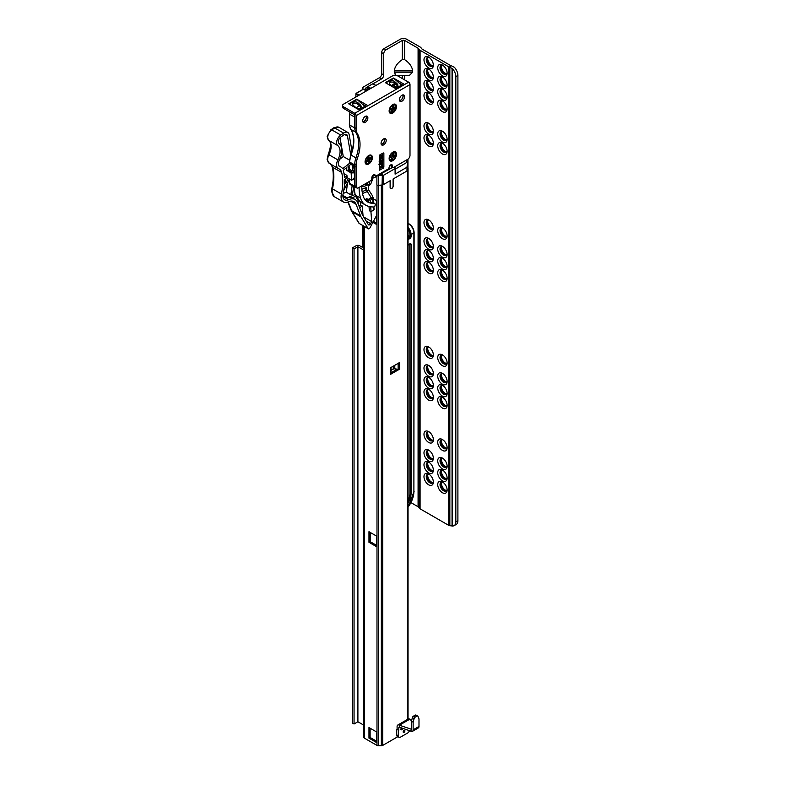 <?xml version="1.0" encoding="UTF-8"?>
<svg xmlns="http://www.w3.org/2000/svg" width="785" height="785" viewBox="0 0 785 785"><rect width="100%" height="100%" fill="white"/><g stroke="black" fill="none" stroke-linecap="round" stroke-linejoin="round"><path stroke-width="1.18" d="M427.805 474.169A5.024 2.904 -120 0 0 427.688 474.317A5.024 2.904 -120 0 0 427.187 476.132A5.024 2.904 -120 0 0 430.739 482.284A5.024 2.904 -120 0 0 432.564 482.755A5.024 2.904 -120 0 0 432.751 482.726M432.829 482.628A5.416 3.12 60 0 1 431.544 482.137A5.416 3.12 60 0 1 427.933 474.15M441.562 482.108A5.024 2.904 -120 0 0 441.445 482.255A5.024 2.904 -120 0 0 440.935 484.07A5.024 2.904 -120 0 0 444.487 490.223A5.024 2.904 -120 0 0 446.322 490.694A5.024 2.904 -120 0 0 446.498 490.664M446.587 490.566A5.416 3.12 60 0 1 445.291 490.075A5.416 3.12 60 0 1 441.69 482.088M427.805 462.257A5.024 2.904 -120 0 0 427.688 462.404A5.024 2.904 -120 0 0 427.187 464.22A5.024 2.904 -120 0 0 430.739 470.372A5.024 2.904 -120 0 0 432.564 470.843A5.024 2.904 -120 0 0 432.751 470.814M432.829 470.715A5.416 3.12 60 0 1 431.544 470.225A5.416 3.12 60 0 1 427.933 462.237M441.562 470.195A5.024 2.904 -120 0 0 441.445 470.343A5.024 2.904 -120 0 0 440.935 472.158A5.024 2.904 -120 0 0 444.487 478.31A5.024 2.904 -120 0 0 446.322 478.781A5.024 2.904 -120 0 0 446.498 478.752M446.587 478.654A5.416 3.12 60 0 1 445.291 478.173A5.416 3.12 60 0 1 441.69 470.176M427.805 450.354A5.024 2.904 -120 0 0 427.688 450.492A5.024 2.904 -120 0 0 427.187 452.317A5.024 2.904 -120 0 0 430.739 458.469A5.024 2.904 -120 0 0 432.564 458.94A5.024 2.904 -120 0 0 432.751 458.911M432.829 458.803A5.416 3.12 60 0 1 431.544 458.322A5.416 3.12 60 0 1 427.933 450.325M441.562 458.293A5.024 2.904 -120 0 0 441.445 458.43A5.024 2.904 -120 0 0 440.935 460.255A5.024 2.904 -120 0 0 444.487 466.408A5.024 2.904 -120 0 0 446.322 466.879A5.024 2.904 -120 0 0 446.498 466.849M446.587 466.751A5.416 3.12 60 0 1 445.291 466.261A5.416 3.12 60 0 1 441.69 458.263M427.805 431.828A5.024 2.904 -120 0 0 427.688 431.966A5.024 2.904 -120 0 0 427.187 433.791A5.024 2.904 -120 0 0 430.739 439.943A5.024 2.904 -120 0 0 432.564 440.414A5.024 2.904 -120 0 0 432.751 440.385M432.829 440.277A5.416 3.12 60 0 1 431.544 439.796A5.416 3.12 60 0 1 427.933 431.799M441.562 439.767A5.024 2.904 -120 0 0 441.445 439.904A5.024 2.904 -120 0 0 440.935 441.729A5.024 2.904 -120 0 0 444.487 447.882A5.024 2.904 -120 0 0 446.322 448.353A5.024 2.904 -120 0 0 446.498 448.323M446.587 448.225A5.416 3.12 60 0 1 445.291 447.735A5.416 3.12 60 0 1 441.69 439.737M427.805 389.478A5.024 2.904 -120 0 0 427.688 389.625A5.024 2.904 -120 0 0 427.187 391.44A5.024 2.904 -120 0 0 430.739 397.593A5.024 2.904 -120 0 0 432.564 398.064A5.024 2.904 -120 0 0 432.751 398.034M432.829 397.936A5.416 3.12 60 0 1 431.544 397.445A5.416 3.12 60 0 1 427.933 389.458M441.562 397.416A5.024 2.904 -120 0 0 441.445 397.563A5.024 2.904 -120 0 0 440.935 399.379A5.024 2.904 -120 0 0 444.487 405.531A5.024 2.904 -120 0 0 446.322 406.002A5.024 2.904 -120 0 0 446.498 405.973M446.587 405.874A5.416 3.12 60 0 1 445.291 405.394A5.416 3.12 60 0 1 441.69 397.396M427.805 377.565A5.024 2.904 -120 0 0 427.688 377.713A5.024 2.904 -120 0 0 427.187 379.528A5.024 2.904 -120 0 0 430.739 385.68A5.024 2.904 -120 0 0 432.564 386.151A5.024 2.904 -120 0 0 432.751 386.122M432.829 386.024A5.416 3.12 60 0 1 431.544 385.543A5.416 3.12 60 0 1 427.933 377.546M441.562 385.513A5.024 2.904 -120 0 0 441.445 385.651A5.024 2.904 -120 0 0 440.935 387.476A5.024 2.904 -120 0 0 444.487 393.628A5.024 2.904 -120 0 0 446.322 394.099A5.024 2.904 -120 0 0 446.498 394.07M446.587 393.962A5.416 3.12 60 0 1 445.291 393.481A5.416 3.12 60 0 1 441.69 385.484M427.805 365.663A5.024 2.904 -120 0 0 427.688 365.8A5.024 2.904 -120 0 0 427.187 367.625A5.024 2.904 -120 0 0 430.739 373.778A5.024 2.904 -120 0 0 432.564 374.249A5.024 2.904 -120 0 0 432.751 374.219M432.829 374.121A5.416 3.12 60 0 1 431.544 373.631A5.416 3.12 60 0 1 427.933 365.633M441.562 373.601A5.024 2.904 -120 0 0 441.445 373.748A5.024 2.904 -120 0 0 440.935 375.564A5.024 2.904 -120 0 0 444.487 381.716A5.024 2.904 -120 0 0 446.322 382.187A5.024 2.904 -120 0 0 446.498 382.158M446.587 382.06A5.416 3.12 60 0 1 445.291 381.569A5.416 3.12 60 0 1 441.69 373.582M427.805 347.137A5.024 2.904 -120 0 0 427.688 347.274A5.024 2.904 -120 0 0 427.187 349.099A5.024 2.904 -120 0 0 430.739 355.252A5.024 2.904 -120 0 0 432.564 355.723A5.024 2.904 -120 0 0 432.751 355.693M432.829 355.595A5.416 3.12 60 0 1 431.544 355.105A5.416 3.12 60 0 1 427.933 347.107M441.562 355.075A5.024 2.904 -120 0 0 441.445 355.222A5.024 2.904 -120 0 0 440.935 357.038A5.024 2.904 -120 0 0 444.487 363.19A5.024 2.904 -120 0 0 446.322 363.661A5.024 2.904 -120 0 0 446.498 363.632M446.587 363.534A5.416 3.12 60 0 1 445.291 363.043A5.416 3.12 60 0 1 441.69 355.055M427.805 262.445A5.024 2.904 -120 0 0 427.688 262.592A5.024 2.904 -120 0 0 427.187 264.408A5.024 2.904 -120 0 0 430.739 270.56A5.024 2.904 -120 0 0 432.564 271.031A5.024 2.904 -120 0 0 432.751 271.002M432.829 270.903A5.416 3.12 60 0 1 431.544 270.413A5.416 3.12 60 0 1 427.933 262.425M441.562 270.383A5.024 2.904 -120 0 0 441.445 270.531A5.024 2.904 -120 0 0 440.935 272.346A5.024 2.904 -120 0 0 444.487 278.498A5.024 2.904 -120 0 0 446.322 278.969A5.024 2.904 -120 0 0 446.498 278.94M446.587 278.842A5.416 3.12 60 0 1 445.291 278.351A5.416 3.12 60 0 1 441.69 270.364M427.805 250.533A5.024 2.904 -120 0 0 427.688 250.68A5.024 2.904 -120 0 0 427.187 252.495A5.024 2.904 -120 0 0 430.739 258.648A5.024 2.904 -120 0 0 432.564 259.119A5.024 2.904 -120 0 0 432.751 259.089M432.829 258.991A5.416 3.12 60 0 1 431.544 258.5A5.416 3.12 60 0 1 427.933 250.513M441.562 258.471A5.024 2.904 -120 0 0 441.445 258.618A5.024 2.904 -120 0 0 440.935 260.434A5.024 2.904 -120 0 0 444.487 266.586A5.024 2.904 -120 0 0 446.322 267.057A5.024 2.904 -120 0 0 446.498 267.028M446.587 266.929A5.416 3.12 60 0 1 445.291 266.449A5.416 3.12 60 0 1 441.69 258.451M427.805 238.62A5.024 2.904 -120 0 0 427.688 238.768A5.024 2.904 -120 0 0 427.187 240.583A5.024 2.904 -120 0 0 430.739 246.745A5.024 2.904 -120 0 0 432.564 247.206A5.024 2.904 -120 0 0 432.751 247.177M432.829 247.079A5.416 3.12 60 0 1 431.544 246.598A5.416 3.12 60 0 1 427.933 238.601M441.562 246.569A5.024 2.904 -120 0 0 441.445 246.706A5.024 2.904 -120 0 0 440.935 248.531A5.024 2.904 -120 0 0 444.487 254.683A5.024 2.904 -120 0 0 446.322 255.154A5.024 2.904 -120 0 0 446.498 255.125M446.587 255.017A5.416 3.12 60 0 1 445.291 254.536A5.416 3.12 60 0 1 441.69 246.539M427.805 220.094A5.024 2.904 -120 0 0 427.688 220.242A5.024 2.904 -120 0 0 427.187 222.057A5.024 2.904 -120 0 0 430.739 228.219A5.024 2.904 -120 0 0 432.564 228.68A5.024 2.904 -120 0 0 432.751 228.651M432.829 228.553A5.416 3.12 60 0 1 431.544 228.072A5.416 3.12 60 0 1 427.933 220.075M441.562 228.042A5.024 2.904 -120 0 0 441.445 228.18A5.024 2.904 -120 0 0 440.935 230.005A5.024 2.904 -120 0 0 444.487 236.157A5.024 2.904 -120 0 0 446.322 236.628A5.024 2.904 -120 0 0 446.498 236.599M446.587 236.491A5.416 3.12 60 0 1 445.291 236.01A5.416 3.12 60 0 1 441.69 228.013M427.805 135.412A5.024 2.904 -120 0 0 427.688 135.55A5.024 2.904 -120 0 0 427.187 137.375A5.024 2.904 -120 0 0 430.739 143.527A5.024 2.904 -120 0 0 432.564 143.998A5.024 2.904 -120 0 0 432.751 143.969M432.829 143.861A5.416 3.12 60 0 1 431.544 143.38A5.416 3.12 60 0 1 427.933 135.383M441.562 143.351A5.024 2.904 -120 0 0 441.445 143.488A5.024 2.904 -120 0 0 440.935 145.313A5.024 2.904 -120 0 0 444.487 151.466A5.024 2.904 -120 0 0 446.322 151.937A5.024 2.904 -120 0 0 446.498 151.907M446.587 151.809A5.416 3.12 60 0 1 445.291 151.319A5.416 3.12 60 0 1 441.69 143.321M427.805 123.5A5.024 2.904 -120 0 0 427.688 123.647A5.024 2.904 -120 0 0 427.187 125.463A5.024 2.904 -120 0 0 430.739 131.615A5.024 2.904 -120 0 0 432.564 132.086A5.024 2.904 -120 0 0 432.751 132.057M432.829 131.958A5.416 3.12 60 0 1 431.544 131.468A5.416 3.12 60 0 1 427.933 123.48M441.562 131.438A5.024 2.904 -120 0 0 441.445 131.586A5.024 2.904 -120 0 0 440.935 133.401A5.024 2.904 -120 0 0 444.487 139.553A5.024 2.904 -120 0 0 446.322 140.024A5.024 2.904 -120 0 0 446.498 139.995M446.587 139.897A5.416 3.12 60 0 1 445.291 139.406A5.416 3.12 60 0 1 441.69 131.419M427.805 93.062A5.024 2.904 -120 0 0 427.688 93.209A5.024 2.904 -120 0 0 427.187 95.024A5.024 2.904 -120 0 0 430.739 101.177A5.024 2.904 -120 0 0 432.564 101.648A5.024 2.904 -120 0 0 432.751 101.618M432.829 101.52A5.416 3.12 60 0 1 431.544 101.029A5.416 3.12 60 0 1 427.933 93.042M441.562 101A5.024 2.904 -120 0 0 441.445 101.147A5.024 2.904 -120 0 0 440.935 102.963A5.024 2.904 -120 0 0 444.487 109.115A5.024 2.904 -120 0 0 446.322 109.586A5.024 2.904 -120 0 0 446.498 109.557M446.587 109.458A5.416 3.12 60 0 1 445.291 108.978A5.416 3.12 60 0 1 441.69 100.98M427.805 81.159A5.024 2.904 -120 0 0 427.688 81.297A5.024 2.904 -120 0 0 427.187 83.112A5.024 2.904 -120 0 0 430.739 89.274A5.024 2.904 -120 0 0 432.564 89.745A5.024 2.904 -120 0 0 432.751 89.706M432.829 89.608A5.416 3.12 60 0 1 431.544 89.127A5.416 3.12 60 0 1 427.933 81.13M441.562 89.097A5.024 2.904 -120 0 0 441.445 89.235A5.024 2.904 -120 0 0 440.935 91.06A5.024 2.904 -120 0 0 444.487 97.212A5.024 2.904 -120 0 0 446.322 97.683A5.024 2.904 -120 0 0 446.498 97.654M446.587 97.546A5.416 3.12 60 0 1 445.291 97.065A5.416 3.12 60 0 1 441.69 89.068M427.805 69.247A5.024 2.904 -120 0 0 427.688 69.384A5.024 2.904 -120 0 0 427.187 71.209A5.024 2.904 -120 0 0 430.739 77.362A5.024 2.904 -120 0 0 432.564 77.833A5.024 2.904 -120 0 0 432.751 77.803M432.829 77.705A5.416 3.12 60 0 1 431.544 77.215A5.416 3.12 60 0 1 427.933 69.217M441.562 77.185A5.024 2.904 -120 0 0 441.445 77.332A5.024 2.904 -120 0 0 440.935 79.148A5.024 2.904 -120 0 0 444.487 85.3A5.024 2.904 -120 0 0 446.322 85.771A5.024 2.904 -120 0 0 446.498 85.742M446.587 85.644A5.416 3.12 60 0 1 445.291 85.153A5.416 3.12 60 0 1 441.69 77.165M432.829 65.793A5.416 3.12 60 0 1 431.544 65.302A5.416 3.12 60 0 1 427.933 57.315M427.805 57.334A5.024 2.904 -120 0 0 427.688 57.482A5.024 2.904 -120 0 0 427.187 59.297A5.024 2.904 -120 0 0 430.739 65.449A5.024 2.904 -120 0 0 432.564 65.92A5.024 2.904 -120 0 0 432.751 65.891M446.587 73.731A5.416 3.12 60 0 1 445.291 73.24A5.416 3.12 60 0 1 441.69 65.253M441.562 65.273A5.024 2.904 -120 0 0 441.445 65.42A5.024 2.904 -120 0 0 440.935 67.235A5.024 2.904 -120 0 0 444.487 73.388A5.024 2.904 -120 0 0 446.322 73.859A5.024 2.904 -120 0 0 446.498 73.829M447.126 73.191A6.643 3.837 60 0 1 442.426 75.9A6.643 3.837 60 0 1 437.726 67.765A6.643 3.837 60 0 1 442.426 65.057A6.643 3.837 60 0 1 447.126 73.191M443.044 65.449A5.024 2.904 -120 0 0 441.062 65.469A5.024 2.904 -120 0 0 440.022 67.765A5.024 2.904 -120 0 0 442.21 72.819A5.024 2.904 -120 0 0 446.086 74.173A5.024 2.904 -120 0 0 447.087 72.465M447.126 85.104A6.643 3.837 60 0 1 442.426 87.812A6.643 3.837 60 0 1 437.726 79.677A6.643 3.837 60 0 1 442.426 76.959A6.643 3.837 60 0 1 447.126 85.104M443.044 77.362A5.024 2.904 -120 0 0 441.062 77.372A5.024 2.904 -120 0 0 440.022 79.677A5.024 2.904 -120 0 0 442.21 84.731A5.024 2.904 -120 0 0 446.086 86.075A5.024 2.904 -120 0 0 447.087 84.368M447.126 97.006A6.643 3.837 60 0 1 442.426 99.724A6.643 3.837 60 0 1 437.726 91.59A6.643 3.837 60 0 1 442.426 88.872A6.643 3.837 60 0 1 447.126 97.006M443.044 89.274A5.024 2.904 -120 0 0 441.062 89.284A5.024 2.904 -120 0 0 440.022 91.59A5.024 2.904 -120 0 0 442.21 96.643A5.024 2.904 -120 0 0 446.086 97.988A5.024 2.904 -120 0 0 447.087 96.28M447.126 108.919A6.643 3.837 60 0 1 442.426 111.637A6.643 3.837 60 0 1 437.726 103.492A6.643 3.837 60 0 1 442.426 100.784A6.643 3.837 60 0 1 447.126 108.919M443.044 101.186A5.024 2.904 -120 0 0 441.062 101.196A5.024 2.904 -120 0 0 440.022 103.492A5.024 2.904 -120 0 0 442.21 108.556A5.024 2.904 -120 0 0 446.086 109.9A5.024 2.904 -120 0 0 447.087 108.193M433.369 65.253A6.643 3.837 60 0 1 428.679 67.961A6.643 3.837 60 0 1 423.978 59.827A6.643 3.837 60 0 1 428.679 57.119A6.643 3.837 60 0 1 433.369 65.253M429.287 57.511A5.024 2.904 -120 0 0 427.305 57.531A5.024 2.904 -120 0 0 426.265 59.827A5.024 2.904 -120 0 0 428.463 64.88A5.024 2.904 -120 0 0 432.329 66.225A5.024 2.904 -120 0 0 433.33 64.517M433.369 77.165A6.643 3.837 60 0 1 428.679 79.874A6.643 3.837 60 0 1 423.978 71.739A6.643 3.837 60 0 1 428.679 69.021A6.643 3.837 60 0 1 433.369 77.165M429.287 69.423A5.024 2.904 -120 0 0 427.305 69.433A5.024 2.904 -120 0 0 426.265 71.739A5.024 2.904 -120 0 0 428.463 76.793A5.024 2.904 -120 0 0 432.329 78.137A5.024 2.904 -120 0 0 433.33 76.43M433.369 89.068A6.643 3.837 60 0 1 428.679 91.786A6.643 3.837 60 0 1 423.978 83.642A6.643 3.837 60 0 1 428.679 80.933A6.643 3.837 60 0 1 433.369 89.068M429.287 81.336A5.024 2.904 -120 0 0 427.305 81.346A5.024 2.904 -120 0 0 426.265 83.642A5.024 2.904 -120 0 0 428.463 88.705A5.024 2.904 -120 0 0 432.329 90.049A5.024 2.904 -120 0 0 433.33 88.342M433.369 100.98A6.643 3.837 60 0 1 428.679 103.698A6.643 3.837 60 0 1 423.978 95.554A6.643 3.837 60 0 1 428.679 92.846A6.643 3.837 60 0 1 433.369 100.98M429.287 93.238A5.024 2.904 -120 0 0 427.305 93.258A5.024 2.904 -120 0 0 426.265 95.554A5.024 2.904 -120 0 0 428.463 100.608A5.024 2.904 -120 0 0 432.329 101.962A5.024 2.904 -120 0 0 433.33 100.254M447.126 139.357A6.643 3.837 60 0 1 442.426 142.065A6.643 3.837 60 0 1 437.726 133.931A6.643 3.837 60 0 1 442.426 131.223A6.643 3.837 60 0 1 447.126 139.357M443.044 131.615A5.024 2.904 -120 0 0 441.062 131.635A5.024 2.904 -120 0 0 440.022 133.931A5.024 2.904 -120 0 0 442.21 138.984A5.024 2.904 -120 0 0 446.086 140.329A5.024 2.904 -120 0 0 447.087 138.621M447.126 151.269A6.643 3.837 60 0 1 442.426 153.978A6.643 3.837 60 0 1 437.726 145.843A6.643 3.837 60 0 1 442.426 143.125A6.643 3.837 60 0 1 447.126 151.269M443.044 143.527A5.024 2.904 -120 0 0 441.062 143.537A5.024 2.904 -120 0 0 440.022 145.843A5.024 2.904 -120 0 0 442.21 150.897A5.024 2.904 -120 0 0 446.086 152.241A5.024 2.904 -120 0 0 447.087 150.534M433.369 143.321A6.643 3.837 60 0 1 428.679 146.039A6.643 3.837 60 0 1 423.978 137.905A6.643 3.837 60 0 1 428.679 135.187A6.643 3.837 60 0 1 433.369 143.321M429.287 135.589A5.024 2.904 -120 0 0 427.305 135.599A5.024 2.904 -120 0 0 426.265 137.905A5.024 2.904 -120 0 0 428.463 142.958A5.024 2.904 -120 0 0 432.329 144.303A5.024 2.904 -120 0 0 433.33 142.595M433.369 131.419A6.643 3.837 60 0 1 428.679 134.127A6.643 3.837 60 0 1 423.978 125.993A6.643 3.837 60 0 1 428.679 123.274A6.643 3.837 60 0 1 433.369 131.419M429.287 123.677A5.024 2.904 -120 0 0 427.305 123.687A5.024 2.904 -120 0 0 426.265 125.993A5.024 2.904 -120 0 0 428.463 131.046A5.024 2.904 -120 0 0 432.329 132.39A5.024 2.904 -120 0 0 433.33 130.683M447.126 235.951A6.643 3.837 60 0 1 442.426 238.669A6.643 3.837 60 0 1 437.726 230.535A6.643 3.837 60 0 1 442.426 227.817A6.643 3.837 60 0 1 447.126 235.951M443.044 228.219A5.024 2.904 -120 0 0 441.062 228.229A5.024 2.904 -120 0 0 440.022 230.535A5.024 2.904 -120 0 0 442.21 235.588A5.024 2.904 -120 0 0 446.086 236.933A5.024 2.904 -120 0 0 447.087 235.225M447.126 254.477A6.643 3.837 60 0 1 442.426 257.195A6.643 3.837 60 0 1 437.726 249.061A6.643 3.837 60 0 1 442.426 246.343A6.643 3.837 60 0 1 447.126 254.477M443.044 246.745A5.024 2.904 -120 0 0 441.062 246.755A5.024 2.904 -120 0 0 440.022 249.061A5.024 2.904 -120 0 0 442.21 254.114A5.024 2.904 -120 0 0 446.086 255.459A5.024 2.904 -120 0 0 447.087 253.751M447.126 266.39A6.643 3.837 60 0 1 442.426 269.108A6.643 3.837 60 0 1 437.726 260.963A6.643 3.837 60 0 1 442.426 258.255A6.643 3.837 60 0 1 447.126 266.39M443.044 258.658A5.024 2.904 -120 0 0 441.062 258.667A5.024 2.904 -120 0 0 440.022 260.963A5.024 2.904 -120 0 0 442.21 266.017A5.024 2.904 -120 0 0 446.086 267.371A5.024 2.904 -120 0 0 447.087 265.664M447.126 278.302A6.643 3.837 60 0 1 442.426 281.01A6.643 3.837 60 0 1 437.726 272.876A6.643 3.837 60 0 1 442.426 270.158A6.643 3.837 60 0 1 447.126 278.302M443.044 270.56A5.024 2.904 -120 0 0 441.062 270.58A5.024 2.904 -120 0 0 440.022 272.876A5.024 2.904 -120 0 0 442.21 277.929A5.024 2.904 -120 0 0 446.086 279.274A5.024 2.904 -120 0 0 447.087 277.566M433.369 270.364A6.643 3.837 60 0 1 428.679 273.072A6.643 3.837 60 0 1 423.978 264.938A6.643 3.837 60 0 1 428.679 262.219A6.643 3.837 60 0 1 433.369 270.364M429.287 262.622A5.024 2.904 -120 0 0 427.305 262.632A5.024 2.904 -120 0 0 426.265 264.938A5.024 2.904 -120 0 0 428.463 269.991A5.024 2.904 -120 0 0 432.329 271.335A5.024 2.904 -120 0 0 433.33 269.628M433.369 258.451A6.643 3.837 60 0 1 428.679 261.16A6.643 3.837 60 0 1 423.978 253.025A6.643 3.837 60 0 1 428.679 250.317A6.643 3.837 60 0 1 433.369 258.451M429.287 250.709A5.024 2.904 -120 0 0 427.305 250.729A5.024 2.904 -120 0 0 426.265 253.025A5.024 2.904 -120 0 0 428.463 258.079A5.024 2.904 -120 0 0 432.329 259.433A5.024 2.904 -120 0 0 433.33 257.715M433.369 246.539A6.643 3.837 60 0 1 428.679 249.257A6.643 3.837 60 0 1 423.978 241.113A6.643 3.837 60 0 1 428.679 238.404A6.643 3.837 60 0 1 433.369 246.539M429.287 238.807A5.024 2.904 -120 0 0 427.305 238.817A5.024 2.904 -120 0 0 426.265 241.113A5.024 2.904 -120 0 0 428.463 246.176A5.024 2.904 -120 0 0 432.329 247.52A5.024 2.904 -120 0 0 433.33 245.813M433.369 228.013A6.643 3.837 60 0 1 428.679 230.731A6.643 3.837 60 0 1 423.978 222.587A6.643 3.837 60 0 1 428.679 219.879A6.643 3.837 60 0 1 433.369 228.013M429.287 220.281A5.024 2.904 -120 0 0 427.305 220.291A5.024 2.904 -120 0 0 426.265 222.587A5.024 2.904 -120 0 0 428.463 227.65A5.024 2.904 -120 0 0 432.329 228.994A5.024 2.904 -120 0 0 433.33 227.287M447.126 362.994A6.643 3.837 60 0 1 442.426 365.702A6.643 3.837 60 0 1 437.726 357.567A6.643 3.837 60 0 1 442.426 354.849A6.643 3.837 60 0 1 447.126 362.994M443.044 355.252A5.024 2.904 -120 0 0 441.062 355.262A5.024 2.904 -120 0 0 440.022 357.567A5.024 2.904 -120 0 0 442.21 362.621A5.024 2.904 -120 0 0 446.086 363.965A5.024 2.904 -120 0 0 447.087 362.258M447.126 381.52A6.643 3.837 60 0 1 442.426 384.228A6.643 3.837 60 0 1 437.726 376.093A6.643 3.837 60 0 1 442.426 373.375A6.643 3.837 60 0 1 447.126 381.52M443.044 373.778A5.024 2.904 -120 0 0 441.062 373.788A5.024 2.904 -120 0 0 440.022 376.093A5.024 2.904 -120 0 0 442.21 381.147A5.024 2.904 -120 0 0 446.086 382.491A5.024 2.904 -120 0 0 447.087 380.784M447.126 393.422A6.643 3.837 60 0 1 442.426 396.14A6.643 3.837 60 0 1 437.726 387.996A6.643 3.837 60 0 1 442.426 385.288A6.643 3.837 60 0 1 447.126 393.422M443.044 385.69A5.024 2.904 -120 0 0 441.062 385.7A5.024 2.904 -120 0 0 440.022 387.996A5.024 2.904 -120 0 0 442.21 393.059A5.024 2.904 -120 0 0 446.086 394.404A5.024 2.904 -120 0 0 447.087 392.696M447.126 405.335A6.643 3.837 60 0 1 442.426 408.053A6.643 3.837 60 0 1 437.726 399.908A6.643 3.837 60 0 1 442.426 397.2A6.643 3.837 60 0 1 447.126 405.335M443.044 397.602A5.024 2.904 -120 0 0 441.062 397.612A5.024 2.904 -120 0 0 440.022 399.908A5.024 2.904 -120 0 0 442.21 404.962A5.024 2.904 -120 0 0 446.086 406.316A5.024 2.904 -120 0 0 447.087 404.609M433.369 397.396A6.643 3.837 60 0 1 428.679 400.105A6.643 3.837 60 0 1 423.978 391.97A6.643 3.837 60 0 1 428.679 389.262A6.643 3.837 60 0 1 433.369 397.396M429.287 389.654A5.024 2.904 -120 0 0 427.305 389.674A5.024 2.904 -120 0 0 426.265 391.97A5.024 2.904 -120 0 0 428.463 397.024A5.024 2.904 -120 0 0 432.329 398.378A5.024 2.904 -120 0 0 433.33 396.661M433.369 385.484A6.643 3.837 60 0 1 428.679 388.202A6.643 3.837 60 0 1 423.978 380.058A6.643 3.837 60 0 1 428.679 377.349A6.643 3.837 60 0 1 433.369 385.484M429.287 377.752A5.024 2.904 -120 0 0 427.305 377.762A5.024 2.904 -120 0 0 426.265 380.058A5.024 2.904 -120 0 0 428.463 385.121A5.024 2.904 -120 0 0 432.329 386.465A5.024 2.904 -120 0 0 433.33 384.758M433.369 373.582A6.643 3.837 60 0 1 428.679 376.29A6.643 3.837 60 0 1 423.978 368.155A6.643 3.837 60 0 1 428.679 365.437A6.643 3.837 60 0 1 433.369 373.582M429.287 365.839A5.024 2.904 -120 0 0 427.305 365.849A5.024 2.904 -120 0 0 426.265 368.155A5.024 2.904 -120 0 0 428.463 373.209A5.024 2.904 -120 0 0 432.329 374.553A5.024 2.904 -120 0 0 433.33 372.846M433.369 355.055A6.643 3.837 60 0 1 428.679 357.764A6.643 3.837 60 0 1 423.978 349.629A6.643 3.837 60 0 1 428.679 346.911A6.643 3.837 60 0 1 433.369 355.055M429.287 347.313A5.024 2.904 -120 0 0 427.305 347.323A5.024 2.904 -120 0 0 426.265 349.629A5.024 2.904 -120 0 0 428.463 354.683A5.024 2.904 -120 0 0 432.329 356.027A5.024 2.904 -120 0 0 433.33 354.32M447.126 447.685A6.643 3.837 60 0 1 442.426 450.394A6.643 3.837 60 0 1 437.726 442.259A6.643 3.837 60 0 1 442.426 439.541A6.643 3.837 60 0 1 447.126 447.685M443.044 439.943A5.024 2.904 -120 0 0 441.062 439.953A5.024 2.904 -120 0 0 440.022 442.259A5.024 2.904 -120 0 0 442.21 447.313A5.024 2.904 -120 0 0 446.086 448.657A5.024 2.904 -120 0 0 447.087 446.95M433.369 439.737A6.643 3.837 60 0 1 428.679 442.455A6.643 3.837 60 0 1 423.978 434.311A6.643 3.837 60 0 1 428.679 431.603A6.643 3.837 60 0 1 433.369 439.737M429.287 432.005A5.024 2.904 -120 0 0 427.305 432.015A5.024 2.904 -120 0 0 426.265 434.311A5.024 2.904 -120 0 0 428.463 439.374A5.024 2.904 -120 0 0 432.329 440.719A5.024 2.904 -120 0 0 433.33 439.011M433.369 458.263A6.643 3.837 60 0 1 428.679 460.981A6.643 3.837 60 0 1 423.978 452.837A6.643 3.837 60 0 1 428.679 450.129A6.643 3.837 60 0 1 433.369 458.263M429.287 450.531A5.024 2.904 -120 0 0 427.305 450.541A5.024 2.904 -120 0 0 426.265 452.837A5.024 2.904 -120 0 0 428.463 457.9A5.024 2.904 -120 0 0 432.329 459.245A5.024 2.904 -120 0 0 433.33 457.537M447.126 466.212A6.643 3.837 60 0 1 442.426 468.92A6.643 3.837 60 0 1 437.726 460.785A6.643 3.837 60 0 1 442.426 458.067A6.643 3.837 60 0 1 447.126 466.212M443.044 458.469A5.024 2.904 -120 0 0 441.062 458.479A5.024 2.904 -120 0 0 440.022 460.785A5.024 2.904 -120 0 0 442.21 465.839A5.024 2.904 -120 0 0 446.086 467.183A5.024 2.904 -120 0 0 447.087 465.476M447.126 478.114A6.643 3.837 60 0 1 442.426 480.832A6.643 3.837 60 0 1 437.726 472.688A6.643 3.837 60 0 1 442.426 469.979A6.643 3.837 60 0 1 447.126 478.114M443.044 470.382A5.024 2.904 -120 0 0 441.062 470.392A5.024 2.904 -120 0 0 440.022 472.688A5.024 2.904 -120 0 0 442.21 477.751A5.024 2.904 -120 0 0 446.086 479.095A5.024 2.904 -120 0 0 447.087 477.388M433.369 470.176A6.643 3.837 60 0 1 428.679 472.894A6.643 3.837 60 0 1 423.978 464.749A6.643 3.837 60 0 1 428.679 462.041A6.643 3.837 60 0 1 433.369 470.176M429.287 462.443A5.024 2.904 -120 0 0 427.305 462.453A5.024 2.904 -120 0 0 426.265 464.749A5.024 2.904 -120 0 0 428.463 469.803A5.024 2.904 -120 0 0 432.329 471.157A5.024 2.904 -120 0 0 433.33 469.45M447.126 490.026A6.643 3.837 60 0 1 442.426 492.735A6.643 3.837 60 0 1 437.726 484.6A6.643 3.837 60 0 1 442.426 481.892A6.643 3.837 60 0 1 447.126 490.026M443.044 482.284A5.024 2.904 -120 0 0 441.062 482.304A5.024 2.904 -120 0 0 440.022 484.6A5.024 2.904 -120 0 0 442.21 489.654A5.024 2.904 -120 0 0 446.086 490.998A5.024 2.904 -120 0 0 447.087 489.29M433.369 482.088A6.643 3.837 60 0 1 428.679 484.796A6.643 3.837 60 0 1 423.978 476.662A6.643 3.837 60 0 1 428.679 473.944A6.643 3.837 60 0 1 433.369 482.088M429.287 474.346A5.024 2.904 -120 0 0 427.305 474.366A5.024 2.904 -120 0 0 426.265 476.662A5.024 2.904 -120 0 0 428.463 481.715A5.024 2.904 -120 0 0 432.329 483.06A5.024 2.904 -120 0 0 433.33 481.352M394.296 70.876L394.296 72.2L412.635 72.2L412.635 70.876L394.296 70.876C394.796 66.627 397.475 62.878 402.312 59.631L404.609 59.631C409.456 62.878 412.125 66.627 412.635 70.876M386.043 49.838L402.312 40.437A1.619 0.932 180 0 1 404.609 40.437L418.081 48.219A0.971 0.559 180 0 1 418.277 48.385L419.298 49.651A3.886 2.247 0 0 0 420.083 50.299L448.726 66.843A3.886 2.247 0 0 0 449.363 67.137L451.071 65.763A0.971 0.559 180 0 1 450.796 65.646L422.144 49.112A0.971 0.559 180 0 1 421.947 48.945L420.927 47.669A3.886 2.247 0 0 0 420.142 47.031L406.669 39.25A4.533 2.62 0 0 0 400.252 39.25L383.983 48.641L386.043 49.838A3.238 1.874 120 0 0 383.747 53.802L381.687 52.615A3.238 1.874 -60 0 1 383.983 48.641M362.464 88.617L362.464 89.676L362.464 88.617A4.533 2.62 -0 0 1 363.789 86.772L379.4 77.754A3.238 1.874 120 0 0 381.687 73.79L383.747 74.977L383.747 53.802M383.747 74.977A3.238 1.874 -60 0 1 381.461 78.951L379.4 77.754M365.378 88.617L365.378 90.442L365.378 88.617A1.619 0.932 180 0 1 365.849 87.959L367.135 87.223M373.071 83.789L381.461 78.951M412.635 72.2L409.211 75.625L397.181 75.596M395.875 75.213L394.296 72.2M381.687 73.79L381.687 52.615M362.464 247.353L362.464 225.403L362.464 247.353M451.532 65.881L454.397 67.324A8.105 4.681 60 0 1 457.9 75.438L455.83 76.636A8.105 4.681 -120 0 0 452.327 68.511L449.363 67.137M411.046 502.675L418.081 506.737A0.971 0.559 180 0 1 418.277 506.894L419.298 508.17A3.886 2.247 0 0 0 420.083 508.817L448.726 525.361A3.886 2.247 0 0 0 449.363 525.656L452.327 525.989A8.105 4.681 -120 0 0 454.152 525.626A8.105 4.681 -120 0 0 455.83 521.917L457.9 520.73L457.9 75.438M457.9 520.73A8.105 4.681 60 0 1 456.222 524.439L454.152 525.626M455.83 521.917L455.83 76.636M404.52 59.581A1.619 0.932 0 0 0 402.401 59.581M408.043 500.673A12.639 7.301 120 0 0 409.937 493.235L409.819 244.125M363.769 725.144L357.901 721.758L354.055 723.976L352.337 722.985L352.337 247.923L356.174 245.705A2.433 1.403 0 0 1 359.618 245.705L363.769 248.109M363.769 250.091L357.901 246.696L354.055 248.914L352.337 247.923M357.901 721.758L357.901 246.696M354.055 723.976L354.055 248.914M407.945 168.029A1.943 1.119 180 0 1 407.955 168.157A1.943 1.119 180 0 1 407.945 168.275L407.552 170.325A1.943 1.119 180 0 1 406.993 170.993L393.089 179.019L393.089 185.966A2.021 1.168 120 0 1 392.206 188.007A2.021 1.168 120 0 1 390.645 188.547A2.021 1.168 120 0 1 390.224 187.625L390.224 180.678L383.208 184.73A1.943 1.119 180 0 1 382.04 185.054L378.488 185.28A1.943 1.119 180 0 1 376.898 184.956L376.996 185.015A1.943 1.119 -0 0 0 378.37 185.338L381.343 185.338A1.943 1.119 -0 0 0 382.717 185.015L390.116 180.746L390.116 187.694A2.188 1.266 120 0 0 390.567 188.694A2.188 1.266 120 0 0 392.255 188.106A2.188 1.266 120 0 0 393.207 185.898L393.207 178.951L407.474 170.718A1.943 1.119 -0 0 0 408.043 169.923L408.043 168.206A1.943 1.119 -0 0 0 407.955 167.862M406.993 170.993L406.993 167.244L395.1 174.113L395.1 168.598L383.208 175.467L381.059 174.054L381.147 175.183L383.208 175.467L383.208 184.73M406.993 167.244L407.906 159.208M394.423 167.009A1.619 0.932 60 0 1 395.1 168.598M382.04 185.054L382.354 174.604M404.893 730.894A1.217 0.706 120 0 0 404.648 730.335A1.217 0.706 120 0 0 403.706 730.668A1.217 0.706 120 0 0 403.176 731.885A1.217 0.706 120 0 0 403.431 732.444A1.217 0.706 120 0 0 404.363 732.12A1.217 0.706 120 0 0 404.893 730.894M404.285 730.295A1.217 0.706 -60 0 1 404.324 730.56A1.217 0.706 -60 0 1 403.215 732.16M412.4 717.627L411.428 721.189L413.146 722.18L414.117 718.618L412.4 717.627A1.619 0.932 120 0 1 413.479 716.146L415.196 715.155A1.619 0.932 120 0 1 416.001 715.076A1.619 0.932 120 0 1 416.266 715.4M413.146 722.18L413.146 729.834L418.994 726.459L418.994 718.903L417.983 716.391A1.619 0.932 -60 0 0 417.728 716.067A1.619 0.932 -60 0 0 416.913 716.146L415.196 717.147A1.619 0.932 -60 0 0 414.117 718.618M411.428 728.843L410.859 731.159L399.398 727.195L399.398 725.203L411.262 729.216L411.428 721.189M418.994 726.459A3.238 1.874 60 0 1 418.317 727.95L412.478 731.326A3.238 1.874 -120 0 0 413.146 729.834M410.859 731.159A3.238 1.874 -120 0 0 412.478 731.326M398.819 727.518L399.398 727.195L398.819 727.518L398.819 730.168L396.533 729.51L398.819 730.168M409.485 730.688A3.238 1.874 -60 0 1 407.533 733.082L400.536 737.115A3.238 1.874 -60 0 1 398.917 737.272A3.238 1.874 -60 0 1 398.25 735.79L398.25 730.501M396.533 729.51L396.533 734.799A3.238 1.874 120 0 0 397.2 736.281L398.917 737.272M411.526 720.826L409.819 719.188A3.238 1.874 -120 0 0 408.2 719.021L397.769 725.046A3.238 1.874 60 0 0 397.102 726.527L397.102 729.177M397.769 725.046A3.238 1.874 60 0 1 399.398 725.203L409.819 719.188M401.508 727.921A1.217 0.706 120 0 0 400.88 729.245A1.217 0.706 120 0 0 401.135 729.795A1.217 0.706 120 0 0 402.048 729.491A1.217 0.706 120 0 0 402.607 728.303M402.018 728.097A1.217 0.706 -60 0 1 400.919 729.51M390.518 374.366L399.683 369.078L399.683 362.464L390.518 367.753L390.518 374.366A1.619 0.932 -0 0 0 390.989 373.709A1.619 0.932 -0 0 0 390.94 373.483M390.989 372.777L397.2 369.185L398.142 369.323A1.619 0.932 -0 0 0 399.683 369.078M363.769 226.158L363.769 737.282A2.11 1.217 -0 0 0 364.387 738.145L376.996 745.416A1.943 1.119 -0 0 0 378.37 745.75L381.343 745.75A1.943 1.119 -0 0 0 382.717 745.416L398.319 736.409M376.986 538.324L376.986 536.341L368.97 531.71L368.97 542.298L376.986 546.929L376.986 544.937A1.619 0.932 180 0 1 376.515 544.28L376.515 537.666A1.619 0.932 -0 0 0 376.986 538.324L376.986 544.937M376.986 734.171L376.986 732.189L368.97 727.558L368.97 738.145L376.986 742.777L376.986 740.785A1.619 0.932 180 0 1 376.515 740.127L376.515 733.514A1.619 0.932 -0 0 0 376.986 734.171L376.986 740.785M371.678 221.645L376.417 224.373L376.417 200.558L373.228 198.713M370.118 532.367L370.118 541.63L376.986 545.604M370.118 728.215L370.118 737.478L376.986 741.452M373.434 221.331L376.417 223.058M370.118 737.478L368.97 738.145M376.986 732.847A1.619 0.932 -0 0 0 376.515 733.514M376.986 536.999A1.619 0.932 -0 0 0 376.515 537.666M370.118 541.63L368.97 542.298M390.989 370.392L393.246 369.087L393.246 366.173M394.786 365.29L394.786 368.842L397.2 369.185M394.786 368.842A1.619 0.932 -0 0 0 393.246 369.087M365.074 161.847A5.191 2.993 -60 0 1 368.744 155.499A5.191 2.993 -60 0 1 372.404 157.618A5.191 2.993 -60 0 1 368.744 163.967A5.191 2.993 -60 0 1 365.074 161.847M368.558 155.989A3.238 1.874 120 0 0 367.969 156.038M389.134 158.541A5.191 2.993 -60 0 1 392.804 152.192A5.191 2.993 -60 0 1 396.474 154.311A5.191 2.993 -60 0 1 392.804 160.66A5.191 2.993 -60 0 1 389.134 158.541M392.039 152.732A3.238 1.874 -60 0 1 392.618 152.682M389.134 110.901A5.191 2.993 -60 0 1 392.804 104.552A5.191 2.993 -60 0 1 396.474 106.672A5.191 2.993 -60 0 1 392.804 113.02A5.191 2.993 -60 0 1 389.134 110.901M392.618 105.043A3.238 1.874 120 0 0 392.039 105.092M383.639 138.896A3.65 2.11 -60 0 1 385.464 138.71A3.65 2.11 -60 0 1 386.024 141.634A3.65 2.11 -60 0 1 383.639 144.852A3.65 2.11 -60 0 1 381.814 145.029A3.65 2.11 -60 0 1 381.255 142.105A3.65 2.11 -60 0 1 383.639 138.896M381.265 144.401A3.65 2.11 120 0 0 382.266 144.057A3.65 2.11 120 0 0 384.64 138.552M366.301 116.052A3.65 2.11 -60 0 1 363.916 121.557A3.65 2.11 -60 0 1 362.915 121.901M365.3 116.396A3.65 2.11 -60 0 1 367.115 116.219A3.65 2.11 -60 0 1 367.674 119.143A3.65 2.11 -60 0 1 365.3 122.352A3.65 2.11 -60 0 1 363.475 122.538A3.65 2.11 -60 0 1 362.915 119.614A3.65 2.11 -60 0 1 365.3 116.396M401.969 95.221A3.65 2.11 -60 0 1 403.794 95.044A3.65 2.11 -60 0 1 404.353 97.968A3.65 2.11 -60 0 1 401.969 101.177A3.65 2.11 -60 0 1 400.154 101.363A3.65 2.11 -60 0 1 399.594 98.439A3.65 2.11 -60 0 1 401.969 95.221M399.594 100.725A3.65 2.11 120 0 0 400.595 100.382A3.65 2.11 120 0 0 402.97 94.877M356.056 132.989A16.21 9.361 -60 0 1 354.761 127.612L356.135 128.406A16.21 9.361 120 0 0 357.43 133.774L356.056 132.989A32.411 18.712 -60 0 1 358.657 143.724A32.411 18.712 -60 0 1 356.056 157.461L357.43 158.256A16.21 9.361 120 0 0 356.135 165.125L354.761 164.33A16.21 9.361 -60 0 1 356.056 157.461M357.43 133.774A32.411 18.712 -60 0 1 360.03 144.518A32.411 18.712 -60 0 1 357.43 158.256M397.514 86.478A3.238 2.296 15 0 0 396.641 85.016L394.423 83.053A3.238 2.296 15 0 0 389.919 82.415A3.238 2.296 15 0 0 389.321 82.916M390.273 81.09A3.238 2.296 -165 0 1 394.786 81.728L396.994 83.691A3.238 2.296 -165 0 1 397.838 85.85A3.238 2.296 -165 0 1 395.62 87.371A3.238 2.296 -165 0 1 392.412 86.34L390.194 84.378A3.238 2.296 -165 0 1 389.36 82.209A3.238 2.296 -165 0 1 390.273 81.09M357.734 102.599L360.305 104.876A3.218 2.276 -165 0 1 361.139 107.025A3.218 2.276 -165 0 1 358.931 108.526A3.218 2.276 -165 0 1 355.752 107.506L353.535 105.543A3.238 2.296 -165 0 1 352.7 103.375A3.238 2.296 -165 0 1 353.613 102.256A3.238 2.296 -165 0 1 357.734 102.599L357.381 103.924A3.238 2.296 15 0 0 353.26 103.581A3.238 2.296 15 0 0 352.661 104.081M372.227 176.301L373.896 177.263A1.953 1.128 -120 0 0 374.867 177.361A1.953 1.128 -120 0 0 375.269 176.468L389.026 168.53L389.026 167.872A2.433 1.403 -60 0 1 390.086 165.419A2.433 1.403 -60 0 1 391.96 164.771A2.433 1.403 -60 0 1 392.461 165.88L392.461 166.812A1.619 0.932 120 0 0 392.794 167.558A1.619 0.932 120 0 0 393.609 167.48L407.7 159.335A3.238 1.874 120 0 0 409.996 155.371L409.996 84.574L356.135 115.67A1.953 1.128 -120 0 0 354.751 113.285L367.939 105.681L356.704 99.165M356.135 128.406L356.135 115.67M356.135 186.467A3.238 1.874 120 0 0 356.802 187.949L355.428 187.154A3.238 1.874 -60 0 1 354.761 185.672L356.135 186.467L356.135 165.125M356.802 187.949A3.238 1.874 120 0 0 358.421 187.792L370.687 180.707A1.619 0.932 120 0 0 371.835 178.725L371.835 177.793A2.433 1.403 120 0 1 372.895 175.349A2.433 1.403 120 0 1 374.769 174.692A2.433 1.403 120 0 1 375.269 175.811L375.269 176.468M383.865 153.252L383.865 167.146L383.296 168.137L379.449 170.159L379.283 155.901L379.852 154.9L383.296 152.918L383.865 153.252L383.296 152.918M365.153 160.915A3.238 1.874 120 0 0 365.408 161.445M389.223 109.969A3.238 1.874 120 0 0 389.468 110.499M392.794 167.558L391.421 166.763A1.619 0.932 -60 0 1 391.087 166.018L392.461 166.812M391.058 164.742A2.433 1.403 -60 0 1 391.087 165.095L391.087 166.018M373.052 175.192L373.896 175.683L373.896 175.016A2.433 1.403 120 0 0 373.866 174.672M354.761 185.672L354.761 164.33M354.761 127.612L354.761 114.875L343.526 108.389A3.238 1.874 180 0 1 342.574 107.064L342.574 105.484A3.238 1.874 0 0 0 343.526 106.799L354.751 113.285M389.468 158.138A3.238 1.874 -60 0 1 389.223 157.608M379.283 168.863L382.491 166.351L382.491 162.387M382.491 161.788L382.658 159.492L381.304 157.54A8.105 4.681 -120 0 0 381.206 157.147L381.196 156.715M382.491 158.541L382.491 153.379M389.026 168.53A1.953 1.128 60 0 1 388.624 169.423L374.867 177.361M402.852 85.516L401.478 85.153L395.581 88.558L401.478 85.153L393.736 78.284L385.759 82.886M366.173 106.691L364.809 106.328L358.912 109.733L364.809 106.328L357.057 99.459L349.089 104.062M360.815 107.653A3.218 2.276 15 0 0 359.952 106.201L357.381 103.924M385.435 82.7A1.953 1.128 -120 0 0 385.356 82.651L396.582 89.137L404.609 84.505L393.373 78.019A1.953 1.128 60 0 1 393.736 78.284M404.609 84.505L408.622 82.189L397.387 75.703A3.238 1.874 0 0 0 392.804 75.703L343.526 104.16A3.238 1.874 0 0 0 342.574 105.484M408.622 82.189A1.953 1.128 60 0 1 409.996 84.574M393.373 78.019L385.337 82.641M348.766 103.875A1.953 1.128 -120 0 0 348.687 103.826L356.704 99.195A1.953 1.128 60 0 1 357.057 99.459M348.687 103.826L359.913 110.312M398.682 82.67L403.235 85.3M362.013 103.846L366.556 106.475M399.516 100.519A3.405 1.962 120 0 0 403.009 96.015A3.405 1.962 120 0 0 402.744 94.916M362.837 121.685A3.405 1.962 120 0 0 366.33 117.191A3.405 1.962 120 0 0 366.075 116.092M381.176 144.185A3.405 1.962 120 0 0 384.67 139.691A3.405 1.962 120 0 0 384.414 138.582M367.115 200.931L368.047 200.538A44.892 25.915 -60 0 1 365.349 200.077M368.577 200.842L368.047 200.538M359.118 187.389L359.118 187.605A48.621 28.074 120 0 0 360.55 198.144A29.173 16.838 120 0 0 365.731 205.179A29.173 16.838 120 0 0 367.233 205.876A48.621 28.074 120 0 0 373.689 206.985A2.836 1.639 120 0 0 374.249 206.867L374.808 206.298A2.836 1.639 -60 0 0 374.622 203.374A2.836 1.639 -60 0 0 373.209 203.511L370.294 201.833M366.409 201.117L368.901 202.559A44.892 25.915 120 0 0 373.209 203.511M368.901 202.559A25.444 14.689 -60 0 1 367.596 201.951A25.444 14.689 -60 0 1 363.082 195.818A44.892 25.915 120 0 1 361.748 186.084L361.748 185.868M349.6 179.098L349.6 183.356L354.761 186.33L354.761 179.981L353.044 178.99M354.761 186.33A2.433 1.403 120 0 0 355.262 187.448A2.433 1.403 120 0 0 356.047 187.507M371.835 178.401L372.178 176.409M354.859 116.406A2.433 1.403 120 0 0 354.761 117.122L349.6 114.149L349.6 124.992L354.761 127.965L354.761 117.122M354.761 127.965L349.6 125.001A12.962 7.487 120 0 0 350.807 129.329L355.595 132.096M354.82 129.005A12.962 7.487 -60 0 1 354.761 127.984M353.515 165.87A0.814 0.657 -60 0 0 353.525 165.87L350.1 163.898L349.364 162.456L354.761 165.763L354.761 165.007L349.6 162.024L349.6 161.376L349.6 162.78A2.433 1.403 120 0 0 350.1 163.898L353.525 165.87L352.661 170.374L350.62 171.562M354.761 165.763A2.433 1.403 120 0 0 355.262 166.871M354.221 172.209L354.378 171.375L352.661 170.374M356.351 107.938A8.105 4.681 180 0 1 357.852 106.74L359.442 105.818M354.634 114.796L354.761 116.072M354.378 171.375L353.535 171.856M394.296 82.945L394.296 85.761L394.06 82.768M394.296 85.761L396.641 87.115M395.915 87.331L393.265 85.025L392.343 85.555L392.912 86.713M392.343 85.555L394.06 84.574M365.074 105.612L365.074 106.397M406.699 159.914L406.728 159.993A2.433 1.796 98.9 0 1 405.59 163.192L396.994 168.147A2.433 1.796 98.9 0 1 396.033 168.343L395.493 168.265M394.669 166.862L394.688 166.94A2.433 1.796 98.9 0 0 396.033 168.343M367.135 89.47L367.203 86.939L372.639 83.916M368.852 88.479L368.852 87.155L370 87.812L365.417 90.461L363.926 88.941L356.135 93.444L359.108 95.162M375.838 85.496L372.865 83.779L367.36 86.958L368.852 87.155M364.848 90.128L364.848 89.47M368.283 88.813L368.283 87.488M369.421 181.433L369.421 184.966L370.491 184.681L372.944 178.381A1.619 0.932 120 0 0 373.091 177.636L373.091 176.802M381.225 164.222L382.491 164.271M382.491 165.223L379.283 167.077M379.283 167.411L382.491 165.556M331.025 164.359A12.962 7.487 -60 0 1 332.712 167.274L341.652 172.435A49.278 28.446 -60 0 1 341.397 194.013A11.343 6.555 120 0 0 341.102 197.575A11.343 6.555 120 0 0 343.428 201.981A11.343 6.555 120 0 0 347.951 201.99L348.775 201.647A12.962 7.487 -60 0 1 353.947 201.657A12.962 7.487 -60 0 1 356.076 204.296L360.521 215.846A13.777 7.958 120 0 0 361.031 216.895L368.136 228.592A1.619 0.932 120 0 0 368.342 228.798A1.619 0.932 120 0 0 370.01 227.778L376.417 215.718M351.994 151.083L349.188 134.755A7.291 4.21 120 0 0 347.755 132.429A7.291 4.21 120 0 0 343.663 133.067A7.291 4.21 120 0 0 343.624 133.097L340.759 135.059A6.486 3.739 120 0 0 336.628 142.252A6.486 3.739 120 0 0 337.717 145.539A13.777 7.958 -60 0 1 337.884 159.895A8.105 4.681 120 0 0 338.266 168.539A8.105 4.681 120 0 0 338.649 168.716A12.962 7.487 120 0 1 339.267 169.011A12.962 7.487 120 0 1 341.652 172.435M350.728 154.91L347.49 136.08A4.857 2.806 -60 0 0 346.538 134.529A4.857 2.806 -60 0 0 343.781 134.981L340.925 136.943A4.053 2.335 120 0 0 338.345 141.437A4.053 2.335 120 0 0 339.022 143.488A16.21 9.361 -60 0 1 339.208 160.385A5.672 3.277 120 0 0 339.483 166.43A5.672 3.277 120 0 0 340.347 166.685A18.634 10.764 -60 0 1 340.69 166.871A18.634 10.764 -60 0 1 342.692 168.696L349.551 163.3M343.182 193.453L346.273 192.178L347.578 182.876M353.24 189.332L353.976 189.028M355.075 194.572L347.058 197.859L342.908 195.455M362.15 191.668L366.801 189.764L366.615 187.38L363.112 188.812A4.053 2.335 -60 0 1 361.846 188.95M364.309 188.321L366.801 189.764M353.633 186.506L352.563 194.13L350.856 194.827L352.151 185.652M346.273 192.178L350.856 194.827M366.222 221.135L370.599 223.666L371.707 221.596L370.922 211.616M370.599 223.666A1.943 1.119 -60 0 1 368.597 224.893A1.943 1.119 -60 0 1 368.351 224.647L362.68 215.306A17.015 9.822 120 0 1 362.042 214.001L357.695 202.667A15.396 8.89 120 0 0 355.154 199.537A15.396 8.89 120 0 0 348.569 199.724A8.91 5.142 -60 0 1 344.752 199.832A8.91 5.142 -60 0 1 343.153 193.581A51.859 29.938 120 0 0 344.595 179.775L347.088 177.351L346.931 175.398L344.026 173.72M350.836 164.32L348.03 166.518L348.324 170.237L346.528 170.257L346.332 167.853L343.251 170.276A51.859 29.938 120 0 1 344.507 177.763L346.931 175.398M352.907 167.539L352.524 165.292M346.175 178.234L347.117 177.665L351.7 180.314L354.761 177.322M354.761 172.857L351.111 172.906L351.7 180.314M351.111 172.906L346.528 170.257M363.053 215.924L362.277 205.994L359.765 207.701A1.619 0.932 -60 0 1 359.648 207.77M358.284 204.228L357.96 200.057M373.071 203.433L372.689 198.654L372.119 199.037L366.889 190.961L366.948 191.707L362.493 193.532M358.99 206.062L360.55 205.003L360.325 202.049M360.55 205.003L362.277 205.994M363.69 216.964L371.707 221.596M368.459 199.361L370.186 200.352L372.119 199.037L370.402 198.046L368.459 199.361L368.705 202.451M354.761 172.523L351.189 171.886L348.324 170.237M345.214 179.176L345.567 183.719L348.314 178.362M372.689 198.654L372.59 195.956L368.607 189.803L368.302 185.917A1.943 1.119 120 0 0 367.9 185.162A1.943 1.119 120 0 0 367.125 185.162L363.367 186.702A1.619 0.932 -60 0 1 362.719 186.702A1.619 0.932 -60 0 1 362.385 185.957L362.385 185.505M349.364 179.402L343.791 190.284M349.678 171.012A7.624 4.396 -60 0 1 349.619 169.423L348.991 165.763M349.619 169.423L351.729 170.639M340.347 166.685L338.826 165.812M339.719 159.316L343.271 156.529L340.033 137.728M343.271 156.529L349.462 160.101M368.342 228.798L359.196 223.431A1.619 0.932 120 0 0 359.402 223.637L359.402 223.637A1.619 0.932 120 0 0 359.687 223.715M347.058 197.859A15.396 8.89 -60 0 1 352.082 197.8L355.683 196.328M368.607 189.803L366.889 190.961M369.019 206.435L369.352 210.714L371.07 211.705L373.582 210.007L373.346 206.985M370.186 200.352L370.392 203.03M370.687 206.759L371.07 211.705M393.834 152.398A4.455 2.571 120 0 0 390.135 156.038A4.455 2.571 120 0 0 390.577 160.287A4.455 2.571 120 0 0 391.784 160.464A4.455 2.571 120 0 0 395.473 156.814A4.455 2.571 120 0 0 395.032 152.565A4.455 2.571 120 0 0 393.834 152.398M393.324 157.363L392.382 159.581L391.587 159.728L391.735 157.648L390.282 157.393L390.557 156.313L392.284 155.499L393.226 153.271L394.021 153.124L393.874 155.204L395.326 155.459L395.051 156.539L393.324 157.363L391.587 155.95M390.793 157.196L390.724 156.323M391.735 157.648L392.471 158.953M393.874 155.204L392.451 155.194M393.776 153.791L393.03 154.115M394.021 153.124L393.177 153.634M394.6 156.509L392.049 155.646M395.051 156.539L392.088 155.626M394.826 155.656L392.353 155.371M392.382 159.581L391.764 158.02M367.979 156.637A4.455 2.571 120 0 0 365.702 160.513A4.455 2.571 120 0 0 366.507 163.594A4.455 2.571 120 0 0 369.5 162.829A4.455 2.571 120 0 0 371.776 158.953A4.455 2.571 120 0 0 370.971 155.872A4.455 2.571 120 0 0 367.979 156.637M369.755 159.855L369.755 161.857L368.94 162.564L368.126 161.259L366.389 162.26L366.193 161.435L367.723 159.61L367.723 157.608L368.538 156.902L369.352 158.207L371.089 157.206L371.285 158.03L369.755 159.855L367.802 159.012M366.389 162.26L366.438 161.268M366.86 161.749L366.791 160.964M368.126 161.259L367.429 160.032M369.352 158.207L367.89 158.344M368.577 157.471L367.841 157.844M370.775 158.374L367.871 158.442M371.285 158.03L367.89 158.354M368.901 161.995L367.517 159.914M369.755 161.857L367.684 159.669M369.549 161.435L367.714 159.62M393.717 104.778A4.455 2.571 120 0 0 390.106 108.477A4.455 2.571 120 0 0 390.577 112.647A4.455 2.571 120 0 0 391.892 112.795A4.455 2.571 120 0 0 395.512 109.095A4.455 2.571 120 0 0 395.032 104.925A4.455 2.571 120 0 0 393.717 104.778M393.363 109.674L392.48 111.902L391.676 112.088L391.754 110.037L390.273 109.871L390.518 108.801L392.245 107.898L393.138 105.671L393.942 105.484L393.854 107.535L395.336 107.702L395.1 108.772L393.363 109.674L391.646 108.32M390.783 109.655L390.714 108.801M391.754 110.037L391.146 108.673M393.854 107.535L392.431 107.535M393.717 106.152L392.971 106.475M393.942 105.484L393.099 106.004M394.639 108.781L392.117 107.996M395.1 108.772L392.166 107.957M394.835 107.918L392.353 107.692M392.48 111.902L391.784 110.253M392.539 111.284L391.195 108.644M402.312 59.631L402.312 40.437M365.849 90.216L365.849 87.959M402.312 78.549L402.312 75.625M404.609 79.874L404.609 75.625M452.327 525.989L452.327 68.511M452.052 525.989L452.052 68.295M449.844 525.793L449.844 67.304M448.726 525.361L448.726 66.843M420.083 508.817L420.083 50.299M419.298 508.17L419.298 49.651M418.277 506.894L418.277 48.385M418.081 506.737L418.081 48.219M404.609 59.631L404.609 40.437M408.043 244.891L409.937 243.792A1.619 0.932 120 0 1 411.085 244.459L411.085 493.235A13.453 7.762 -60 0 1 408.043 503.038M408.043 507.09A17.427 10.058 120 0 0 413.891 491.616L413.891 232.91L411.085 234.529L411.085 236.52A1.619 0.932 -60 0 1 409.937 238.503L408.043 239.592M413.891 232.252L413.891 232.91A7.291 4.21 -120 0 0 408.73 223.98L408.043 224.373M408.043 227.356A7.291 4.21 60 0 1 411.085 234.529L409.937 234.529A6.486 3.739 -120 0 0 408.043 229.161M408.043 223.499A4.857 2.806 60 0 0 408.73 223.98L409.142 223.941C412.184 226.021 413.852 228.906 414.127 232.586L413.891 491.616M408.043 235.431L409.937 236.52L409.937 234.529M408.043 238.267L409.368 237.512L408.043 236.746M409.937 238.503L409.368 237.512L409.937 236.52L411.085 236.52M409.937 493.235L411.085 493.235M409.937 244.459L411.085 244.459M409.368 244.125L409.937 243.792M370.265 541.719L370.265 532.456M407.945 159.188L407.945 168.275M407.552 170.325L407.552 165.625M380.529 174.093L392.559 167.421M376.898 184.956L376.898 176.183M378.488 185.28L378.488 175.359L381.147 175.183M416.913 716.146L415.196 715.155M413.479 716.146L415.196 717.147M396.533 734.799L398.25 735.79M408.043 169.923L408.043 168.206M407.474 720.542L407.474 170.718M382.717 745.416L382.717 185.015M381.343 745.75L381.343 185.338M378.37 745.75L378.37 185.338M376.996 745.416L376.996 185.015M364.387 738.145L364.387 226.512M398.142 363.347L398.142 369.323M394.786 81.728L394.423 83.053M343.526 106.799L343.526 108.389M373.896 175.016L375.269 175.811M391.087 165.095L392.461 165.88M367.939 105.681L396.582 89.137M360.305 104.876L359.952 106.201M396.994 83.691L396.641 85.016M383.296 168.137L381.922 167.342M379.283 169.795L379.852 170.119M382.491 166.351L383.865 167.146M349.6 113.482L349.364 124.658A0.814 0.814 0 0 0 349.364 124.678L350.64 129.182A0.814 0.638 145.2 0 0 350.807 129.329A32.411 18.712 -60 0 1 353.839 140.731A32.411 18.712 -60 0 1 351.013 155.096A16.21 9.361 120 0 0 349.6 162.024M367.596 198.978A2.836 1.639 120 0 0 366.664 200.322M354.006 186.722A48.621 28.074 120 0 0 355.399 195.171L360.55 198.144M355.899 157.922L350.758 154.841C354.575 143.861 354.535 135.305 350.64 129.182A0.814 0.638 145.2 0 1 350.552 128.917M349.364 162.456L350.944 154.792M349.933 112.088L349.6 114.149A2.433 1.403 120 0 1 350.228 112.255M350.1 163.898L353.289 165.537M352.642 169.884L353.26 165.713M350.1 184.465L349.6 183.356A2.433 1.403 120 0 0 350.1 184.465L355.262 187.448M355.399 195.171A29.173 16.838 120 0 0 360.57 202.196L355.173 194.896A0.814 0.579 -16.9 0 0 355.399 195.171M355.212 194.533A0.814 0.579 -16.9 0 0 355.173 194.896L353.78 186.585M358.657 95.427L355.909 93.837L355.909 97.006M375.936 85.447L373.091 83.916M363.769 88.921L355.968 93.425L355.811 97.065M366.369 183.199L369.421 184.966M327.669 160.219A8.105 4.681 120 0 0 329.327 163.378L327.1 159.443L328.267 154.252L328.944 154.733A8.105 4.681 120 0 0 327.669 160.219M330.328 163.849L332.163 166.597A1.943 1.374 165.4 0 0 332.712 167.274A49.278 28.446 -60 0 1 332.457 188.851A11.343 6.555 120 0 0 332.163 192.413A11.343 6.555 120 0 0 334.488 196.819L331.594 191.638L331.878 188.115A1.943 0.765 -167.6 0 0 332.457 188.851L341.397 194.013M334.724 127.906A7.291 4.21 120 0 0 334.685 127.935L331.82 129.898A1.943 1.011 -124.5 0 0 330.848 129.8L333.713 127.837L338.816 127.268A7.291 4.21 120 0 0 334.724 127.906M343.624 133.097L334.685 127.935A1.943 1.011 -124.5 0 0 333.713 127.837M340.759 135.059L331.82 129.898A6.486 3.739 120 0 0 327.688 137.09A6.486 3.739 120 0 0 328.778 140.378A1.943 1.58 127.4 0 1 328.64 140.28L327.119 136.296L330.848 129.8M337.717 145.539L328.778 140.378A13.777 7.958 -60 0 1 328.944 154.733L337.884 159.895M362.395 186.143L363.367 186.702M367.125 185.162L365.054 183.965M368.136 228.592L359.196 223.431L352.092 211.734A1.943 1.511 148.7 0 1 351.651 211.312L358.745 222.989M356.076 204.296L350.591 201.127M348.197 201.882L352.092 211.734L361.031 216.895M360.521 215.846L351.582 210.684A1.943 1.442 159 0 1 351.052 210.095L351.651 211.312M347.49 136.08L344.723 134.48M348.569 199.724L342.937 196.476M379.283 163.044L379.489 164.261L382.236 162.672L382.01 161.435L382.403 161.926M382.148 159.797L382.795 159.296L382.256 158.374L382.658 159.061M382.197 158.364L379.283 159.983L379.283 161.425M379.283 165.527L381.117 163.82M379.283 157.795L381.824 156.136L380.274 154.665M379.283 157.824L381.657 156.45L381.088 154.969L381.824 155.705M379.283 155.98L381.088 154.969L379.283 155.93M378.792 164.202L379.283 164.291M379.283 158.707L381.451 157.353L382.148 158.325L379.283 159.875M379.283 158.256L381.314 157.265A7.614 4.396 60 0 0 381.274 157.098M379.283 161.69L381.51 160.405A8.105 4.681 -120 0 0 381.51 160.366L382.01 161.435L379.283 163.005M379.283 162.858L382.138 161.308L382.236 162.672M379.283 164.526L380.853 163.466M381.539 160.385A1.295 0.746 -120 0 0 381.991 161.298M380.951 164.556L381.029 163.525M381.382 157.481A1.295 0.746 -120 0 0 381.942 158.344M381.039 154.979L380.313 154.351M382.167 161.376L381.647 160.209M393.589 152.319A4.386 2.532 120 0 0 392.578 152.712L391.372 153.399A2.689 1.55 120 0 0 391.273 153.468M389.468 156.578A2.689 1.55 120 0 0 389.468 156.696L389.468 158.089A4.386 2.532 120 0 0 389.87 159.61M394.973 152.535A4.455 2.571 120 0 0 394.914 152.496L392.578 152.712A4.386 2.532 120 0 0 389.468 158.089L390.459 160.219A4.455 2.571 120 0 0 390.518 160.248M395.032 152.565L394.914 152.496A4.455 2.571 120 0 0 393.717 152.329A4.455 2.571 120 0 0 390.017 155.97A4.455 2.571 120 0 0 390.459 160.219L390.577 160.287M370.029 155.597A4.386 2.532 120 0 0 368.508 156.019L367.311 156.706A2.689 1.55 120 0 0 367.213 156.774M365.408 159.895A2.689 1.55 120 0 0 365.408 160.003L365.408 161.396A4.386 2.532 120 0 0 365.8 162.917M370.912 155.842A4.455 2.571 120 0 0 370.854 155.803L368.508 156.019A4.386 2.532 120 0 0 367.763 156.549A4.386 2.532 120 0 0 365.408 161.396L366.399 163.525A4.455 2.571 120 0 0 366.458 163.555M370.971 155.872L370.854 155.803A4.455 2.571 120 0 0 367.871 156.568A4.455 2.571 120 0 0 365.584 160.444A4.455 2.571 120 0 0 366.399 163.525L366.507 163.594M393.481 104.699A4.386 2.532 120 0 0 392.578 105.072L391.372 105.759A2.689 1.55 120 0 0 391.273 105.828M389.478 108.938A2.689 1.55 120 0 0 389.468 109.056L389.468 110.45A4.386 2.532 120 0 0 389.87 111.97M394.099 104.65A4.386 2.532 120 0 0 393.54 104.69L392.578 105.072A4.386 2.532 120 0 0 389.468 110.45L390.459 112.579A4.455 2.571 120 0 0 390.518 112.608M394.973 104.896A4.455 2.571 120 0 0 394.914 104.856A4.455 2.571 120 0 0 393.599 104.709A4.455 2.571 120 0 0 389.988 108.409A4.455 2.571 120 0 0 390.459 112.579L390.577 112.647M414.127 491.282L408.043 507.345M409.142 223.941L408.043 223.107M408.043 245.165L409.77 244.086M407.955 159.178L407.955 168.157M417.728 716.067L416.001 715.076M408.043 719.119L408.043 168.265M390.989 367.478L390.989 373.709M350.385 171.424L352.259 170.335M392.618 84.859L394.06 84.024M366.281 198.752A2.836 2.836 0 0 0 365.525 200.096M365.731 205.179L360.57 202.196M372.993 202.432L374.622 203.374M349.364 183.023L349.364 178.96M367.822 200.46L365.329 200.057M366.124 183.337L369.598 185.338M343.428 201.981L334.488 196.819M338.816 165.792L340.69 166.871M329.327 163.378L338.266 168.539M328.267 154.252C331.103 146.471 331.231 141.81 328.64 140.28M373.13 197.447L373.542 202.756M373.876 206.975L374.082 209.624M347.755 132.429L338.816 127.268M367.9 185.162L365.437 183.739M332.163 166.597C333.733 172.739 333.645 179.912 331.878 188.115M347.941 201.99L351.052 210.095M355.154 199.537L352.122 197.791M379.165 161.406L382.491 159.797M393.511 104.69L395.032 104.925"/></g></svg>
